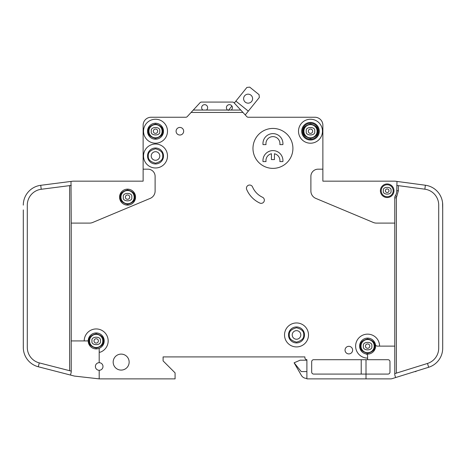 <?xml version="1.0" encoding="UTF-8"?>
<svg xmlns="http://www.w3.org/2000/svg" width="466" height="466" viewBox="0 0 466 466"><rect width="100%" height="100%" fill="white"/><g stroke="black" fill="none" stroke-linecap="round" stroke-linejoin="round"><path stroke-width="0.7" d="M108.176 340.926A11.982 11.982 0 0 1 100.26 352.197A11.982 11.982 0 0 0 94.814 329.025A11.982 11.982 0 0 0 84.212 340.926L71.234 340.926L71.234 223.097L89.6 223.097A7.986 7.986 0 0 0 92.682 222.474L150.209 198.388A7.986 7.986 0 0 0 155.114 191.019L155.114 176.364A7.188 7.188 0 0 0 147.92 169.175L143.126 169.175L143.126 181.157L73.226 181.157A1.998 1.998 0 0 0 72.976 181.175L71.007 181.425L71.234 223.097M442.7 209.916L442.566 202.727M396.368 373.138L396.368 197.829L398.366 190.74L396.764 190.74L396.997 181.437L395.034 181.175A1.998 1.998 0 0 0 394.766 181.157L322.874 181.157L346.832 181.157L322.874 181.157L322.874 125.237A7.986 7.986 0 0 0 314.882 117.246L284.726 117.246M396.764 190.74A9.588 9.588 0 0 1 395.354 195.749A3.996 3.996 0 0 0 394.766 197.829L394.766 346.122L379.592 346.122A11.982 11.982 0 0 0 367.61 334.139A11.982 11.982 0 0 0 355.622 346.122A11.982 11.982 0 0 0 367.61 358.104L367.61 359.7L313.682 359.7A1.998 1.998 0 0 0 311.69 361.698L311.69 372.084A1.998 1.998 0 0 0 313.682 374.082L366.008 374.082L366.008 378.875L306.896 378.875L306.896 359.7A1.998 1.998 0 0 1 304.898 357.702L304.898 356.904L304.898 357.702L304.898 356.904L163.1 356.904L163.1 360.9L163.1 356.904L304.898 356.904L163.1 356.904L163.1 360.9L175.082 372.882L175.082 378.875L99.194 378.875L99.194 370.284A3.792 3.792 0 0 0 102.986 366.492A3.792 3.792 0 0 0 99.194 362.694A3.792 3.792 0 0 0 95.396 366.492A3.792 3.792 0 0 0 99.194 370.284M273.542 117.246L248.378 117.246M248.18 117.246A1.998 1.998 0 0 1 246.788 116.605A1.998 1.998 0 0 0 248.18 117.246A1.998 1.998 0 0 1 246.788 116.605A1.998 1.998 0 0 0 248.256 117.246A1.998 1.998 0 0 1 246.788 116.605L240.759 110.058L231.2 110.058A2.994 2.994 0 0 0 229.406 104.664A2.994 2.994 0 0 0 227.606 110.058L231.2 110.058M143.126 169.175L143.126 125.237A7.986 7.986 0 0 1 151.118 117.246L185.788 117.246A1.998 1.998 0 0 0 187.262 116.605A1.998 1.998 0 0 1 185.788 117.246A1.998 1.998 0 0 0 185.87 117.246M366.008 378.875L390.776 378.875A3.996 3.996 0 0 0 391.964 378.695L395.605 377.559L394.766 374.88L394.766 346.122M83.204 181.157L73.226 181.157L83.204 181.157M23.3 340.926L23.312 348.119M23.3 209.916L23.3 347.42A19.974 19.974 0 0 0 38.288 366.759L74.228 376.021A3.996 3.996 0 0 0 74.741 376.114L99.194 378.875M235.872 101.11L248.314 111.135L259.341 97.458L259.044 94.65L249.712 87.125L246.904 87.427L234.305 103.056L233.99 102.712L240.759 110.058M234.305 103.056L233.99 102.712L234.305 103.056M306.896 371.583L301.228 371.583L294.11 362.798L301.374 375.38A5.994 5.994 0 0 0 306.564 378.375L306.896 378.375M415.94 371.227L415.94 371.583L415.94 371.227L415.94 371.583L414.798 371.583M233.99 102.712A1.998 1.998 0 0 0 232.522 102.071L201.522 102.071A1.998 1.998 0 0 0 200.054 102.712L191.083 112.452L242.967 112.452M314.882 117.246L248.256 117.246A1.998 1.998 0 0 1 246.788 116.605M367.61 358.104L367.61 355.902A1.998 1.998 0 0 0 366.008 353.944A7.986 7.986 0 0 1 359.618 346.122A7.986 7.986 0 0 0 366.008 353.944A7.986 7.986 0 0 0 375.433 344.52A7.986 7.986 0 0 0 359.618 346.122A7.986 7.986 0 0 1 375.433 344.52A1.998 1.998 0 0 0 377.39 346.122L379.592 346.122M388.976 190.74A1.8 1.8 0 0 0 387.182 188.946A1.8 1.8 0 0 0 385.382 190.74A1.8 1.8 0 0 0 387.182 192.54A1.8 1.8 0 0 0 388.976 190.74A1.8 1.8 0 0 1 387.182 192.54A1.8 1.8 0 0 1 385.382 190.74M129.729 197.135A2.179 2.179 0 0 0 127.55 194.957A2.179 2.179 0 0 0 125.371 197.135A2.179 2.179 0 0 0 127.55 199.308A2.179 2.179 0 0 0 129.729 197.135A2.179 2.179 0 0 1 127.55 199.308A2.179 2.179 0 0 1 125.371 197.135M369.783 346.122A2.179 2.179 0 0 0 367.61 343.943A2.179 2.179 0 0 0 365.431 346.122A2.179 2.179 0 0 0 367.61 348.294A2.179 2.179 0 0 0 369.783 346.122A2.179 2.179 0 0 1 367.61 348.294A2.179 2.179 0 0 1 365.431 346.122M98.373 340.926A2.179 2.179 0 0 0 96.194 338.753A2.179 2.179 0 0 0 94.021 340.926A2.179 2.179 0 0 0 96.194 343.104A2.179 2.179 0 0 0 98.373 340.926A2.179 2.179 0 0 1 96.194 343.104A2.179 2.179 0 0 1 94.021 340.926M157.689 131.226A2.179 2.179 0 0 0 155.51 129.053A2.179 2.179 0 0 0 153.331 131.226A2.179 2.179 0 0 0 155.51 133.404A2.179 2.179 0 0 0 157.689 131.226A2.179 2.179 0 0 1 155.51 133.404A2.179 2.179 0 0 1 153.331 131.226M312.669 131.226A2.179 2.179 0 0 0 310.49 129.053A2.179 2.179 0 0 0 308.311 131.226A2.179 2.179 0 0 0 310.49 133.404A2.179 2.179 0 0 0 312.669 131.226A2.179 2.179 0 0 1 310.49 133.404A2.179 2.179 0 0 1 308.311 131.226M206.438 110.058A2.994 2.994 0 0 0 204.638 104.664A2.994 2.994 0 0 0 202.844 110.058L227.606 110.058M147.524 155.994A7.986 7.986 0 0 1 155.51 148.002A7.986 7.986 0 0 1 163.502 155.994A7.986 7.986 0 0 1 155.51 163.98A7.986 7.986 0 0 1 147.524 155.994M147.524 131.226A7.986 7.986 0 0 1 155.51 123.24A7.986 7.986 0 0 1 163.502 131.226A7.986 7.986 0 0 1 155.51 139.218A7.986 7.986 0 0 1 147.524 131.226M279.932 143.61A6.99 6.99 0 0 0 272.942 136.62A6.99 6.99 0 0 0 266.022 144.606L263.005 144.606A9.984 9.984 0 0 1 272.942 133.626A9.984 9.984 0 0 1 282.879 144.606L279.862 144.606A6.99 6.99 0 0 0 279.932 143.61M262.958 160.584A9.984 9.984 0 0 0 263.005 161.585L266.022 161.585A6.99 6.99 0 0 1 271.445 153.757L271.445 159.588L274.439 159.588L274.439 153.757A6.99 6.99 0 0 1 279.862 161.585L282.879 161.585A9.984 9.984 0 0 0 272.942 150.6A9.984 9.984 0 0 0 262.958 160.584M301.7 131.226A8.79 8.79 0 0 1 310.49 122.441A8.79 8.79 0 0 1 319.274 131.226A8.79 8.79 0 0 1 310.49 140.016A8.79 8.79 0 0 1 301.7 131.226M302.498 131.226A7.986 7.986 0 0 1 310.49 123.24A7.986 7.986 0 0 1 318.476 131.226A7.986 7.986 0 0 1 310.49 139.218A7.986 7.986 0 0 1 302.498 131.226M288.518 334.938A7.986 7.986 0 0 1 296.51 326.946A7.986 7.986 0 0 1 304.496 334.938A7.986 7.986 0 0 1 296.51 342.924A7.986 7.986 0 0 1 288.518 334.938M120.962 197.135A6.588 6.588 0 0 0 127.55 203.724A6.588 6.588 0 0 0 134.144 197.135A6.588 6.588 0 0 0 127.55 190.542A6.588 6.588 0 0 0 120.962 197.135M361.016 346.122A6.588 6.588 0 0 0 367.61 352.71A6.588 6.588 0 0 0 374.198 346.122A6.588 6.588 0 0 0 367.61 339.528A6.588 6.588 0 0 0 361.016 346.122M89.606 340.926A6.588 6.588 0 0 0 96.194 347.52A6.588 6.588 0 0 0 102.788 340.926A6.588 6.588 0 0 0 96.194 334.338A6.588 6.588 0 0 0 89.606 340.926M159.803 155.994A4.293 4.293 0 0 0 155.51 151.7A4.293 4.293 0 0 0 151.217 155.994A4.293 4.293 0 0 0 155.51 160.287A4.293 4.293 0 0 0 159.803 155.994M148.922 131.226A6.588 6.588 0 0 0 155.51 137.82A6.588 6.588 0 0 0 162.104 131.226A6.588 6.588 0 0 0 155.51 124.638A6.588 6.588 0 0 0 148.922 131.226M300.803 334.938A4.293 4.293 0 0 0 296.51 330.644A4.293 4.293 0 0 0 292.217 334.938A4.293 4.293 0 0 0 296.51 339.231A4.293 4.293 0 0 0 300.803 334.938M303.896 131.226A6.588 6.588 0 0 0 310.49 137.82A6.588 6.588 0 0 0 317.078 131.226A6.588 6.588 0 0 0 310.49 124.638A6.588 6.588 0 0 0 303.896 131.226M243.619 98.664A4.491 4.491 0 0 1 248.11 94.167A4.491 4.491 0 0 1 252.601 98.664A4.491 4.491 0 0 1 248.11 103.155A4.491 4.491 0 0 1 243.619 98.664M381.188 190.74A5.994 5.994 0 0 0 387.182 196.734A5.994 5.994 0 0 0 393.17 190.74A5.994 5.994 0 0 0 387.182 184.752A5.994 5.994 0 0 0 381.188 190.74M84.212 340.926L87.445 340.926A0.798 0.798 0 0 0 88.243 340.203A7.986 7.986 0 0 0 99.194 348.335L99.194 351.446A0.798 0.798 0 0 0 100.26 352.197M88.243 340.203A7.986 7.986 0 0 1 96.561 332.945A7.986 7.986 0 0 1 104.186 340.926A7.986 7.986 0 0 0 96.561 332.945A7.986 7.986 0 0 0 88.243 340.203A7.986 7.986 0 0 1 96.561 332.945A7.986 7.986 0 0 1 99.194 348.335M135.542 197.135A7.986 7.986 0 0 0 127.55 189.144A7.986 7.986 0 0 0 119.564 197.135A7.986 7.986 0 0 0 127.55 205.122A7.986 7.986 0 0 0 135.542 197.135M284.528 334.938A11.982 11.982 0 0 0 296.51 346.92A11.982 11.982 0 0 0 308.492 334.938A11.982 11.982 0 0 0 296.51 322.955A11.982 11.982 0 0 0 284.528 334.938M183.668 131.226A3.792 3.792 0 0 0 179.876 127.434A3.792 3.792 0 0 0 176.084 131.226A3.792 3.792 0 0 0 179.876 135.024A3.792 3.792 0 0 0 183.668 131.226M298.508 131.226A11.982 11.982 0 0 0 310.49 143.208A11.982 11.982 0 0 0 322.472 131.226A11.982 11.982 0 0 0 310.49 119.244A11.982 11.982 0 0 0 298.508 131.226M292.916 148.404A19.974 19.974 0 0 0 272.942 128.43A19.974 19.974 0 0 0 252.974 148.404A19.974 19.974 0 0 0 272.942 168.372A19.974 19.974 0 0 0 292.916 148.404M129.146 362.099A7.986 7.986 0 0 0 121.16 354.108A7.986 7.986 0 0 0 113.174 362.099A7.986 7.986 0 0 0 121.16 370.086A7.986 7.986 0 0 0 129.146 362.099M143.528 131.226A11.982 11.982 0 0 0 155.51 143.208A11.982 11.982 0 0 0 167.492 131.226A11.982 11.982 0 0 0 155.51 119.244A11.982 11.982 0 0 0 143.528 131.226M352.628 350.112A3.792 3.792 0 0 0 348.836 346.32A3.792 3.792 0 0 0 345.038 350.112A3.792 3.792 0 0 0 348.836 353.91A3.792 3.792 0 0 0 352.628 350.112M246.427 188.212A3.198 3.198 0 0 0 246.677 189.458A26.364 26.364 0 0 0 259.807 203.054A3.198 3.198 0 0 0 264.053 201.504A3.198 3.198 0 0 0 262.504 197.258A19.974 19.974 0 0 1 252.56 186.965A3.198 3.198 0 0 0 246.427 188.212M143.528 155.994A11.982 11.982 0 0 0 155.51 167.976A11.982 11.982 0 0 0 167.492 155.994A11.982 11.982 0 0 0 155.51 144.011A11.982 11.982 0 0 0 143.528 155.994M393.968 190.74A6.792 6.792 0 0 0 387.182 183.954A6.792 6.792 0 0 0 380.39 190.74A6.792 6.792 0 0 0 387.182 197.532A6.792 6.792 0 0 0 393.968 190.74M395.605 377.559L428.668 367.266A19.974 19.974 0 0 0 442.7 348.195L442.7 348.119M442.7 348.195L442.7 205.028A19.974 19.974 0 0 0 425.376 185.229L424.846 189.19L396.764 185.433M395.034 181.175L425.376 185.229M424.846 189.19A15.978 15.978 0 0 1 438.704 205.028L438.704 348.195A15.978 15.978 0 0 1 427.479 363.451L428.668 367.266M322.874 169.175L318.08 169.175A7.188 7.188 0 0 0 310.886 176.364L310.886 191.019A7.986 7.986 0 0 0 315.791 198.388L373.318 222.474A7.986 7.986 0 0 0 376.4 223.097L394.766 223.097M99.194 362.694L99.194 351.446M191.083 112.452L187.262 116.605M366.008 359.7L366.008 374.082L387.98 374.082A1.998 1.998 0 0 0 389.978 372.084L389.978 361.698A1.998 1.998 0 0 0 387.98 359.7L367.61 359.7M394.766 373.633L427.479 363.451M71.234 185.421L41.235 189.272L40.728 185.311A19.974 19.974 0 0 0 23.3 205.122M38.288 366.759L39.284 362.892A15.978 15.978 0 0 1 27.296 347.42L27.296 205.122A15.978 15.978 0 0 1 41.235 189.272M40.728 185.311L71.007 181.425M39.284 362.892L71.234 371.122M71.234 340.926L71.234 372.153L70.483 375.054L74.228 376.021M193.291 110.058L202.844 110.058M294.11 362.798L300.104 360.201L306.896 360.201M245.25 114.933L248.314 111.135M231.911 106.021L228.334 110.459M361.214 359.7L361.214 374.082M232.522 102.071L201.522 102.071M134.738 197.135C135.152 200.531 132.752 202.931 127.55 204.324C122.348 202.931 119.954 200.531 120.362 197.135C119.954 193.734 122.348 191.34 127.55 189.942C132.752 191.34 135.152 193.734 134.738 197.135M374.798 346.122C375.206 349.517 372.812 351.917 367.61 353.31C362.408 351.917 360.008 349.517 360.416 346.122C360.008 342.72 362.408 340.326 367.61 338.928C372.812 340.326 375.206 342.72 374.798 346.122M103.388 340.926C103.796 344.327 101.396 346.721 96.194 348.119C90.992 346.721 88.598 344.327 89.006 340.926C88.598 337.53 90.992 335.13 96.194 333.738C101.396 335.13 103.796 337.53 103.388 340.926M162.698 155.994C163.112 159.389 160.712 161.789 155.51 163.182C150.308 161.789 147.914 159.389 148.322 155.994C147.914 152.592 150.308 150.198 155.51 148.8C160.712 150.198 163.112 152.592 162.698 155.994M162.698 131.226C163.112 134.627 160.712 137.021 155.51 138.419C150.308 137.021 147.914 134.627 148.322 131.226C147.914 127.83 150.308 125.43 155.51 124.038C160.712 125.43 163.112 127.83 162.698 131.226M303.698 334.938C304.106 338.333 301.712 340.733 296.51 342.126C291.308 340.733 288.908 338.333 289.322 334.938C288.908 331.536 291.308 329.142 296.51 327.744C301.712 329.142 304.106 331.536 303.698 334.938M317.678 131.226C318.086 134.627 315.692 137.021 310.49 138.419C305.288 137.021 302.888 134.627 303.302 131.226C302.888 127.83 305.288 125.43 310.49 124.038C315.692 125.43 318.086 127.83 317.678 131.226M390.974 190.74C392.325 186.237 382.038 186.237 383.384 190.74C382.038 195.248 392.325 195.248 390.974 190.74M131.727 197.135C133.206 192.178 121.894 192.178 123.379 197.135C121.894 202.087 133.206 202.087 131.727 197.135M371.781 346.122C373.266 341.164 361.948 341.164 363.433 346.122C361.948 351.079 373.266 351.079 371.781 346.122M100.371 340.926C101.856 335.974 90.538 335.974 92.023 340.926C90.538 345.883 101.856 345.883 100.371 340.926M159.687 131.226C161.166 126.274 149.854 126.274 151.339 131.226C149.854 136.183 161.166 136.183 159.687 131.226M314.661 131.226C316.146 126.274 304.834 126.274 306.313 131.226C304.834 136.183 316.146 136.183 314.661 131.226M359.618 346.122A7.986 7.986 0 0 1 375.433 344.52M396.717 196.582L395.354 195.749M396.368 197.829L394.766 197.829M398.366 190.74L398.366 185.649M69.632 185.625L69.632 370.709"/></g></svg>
